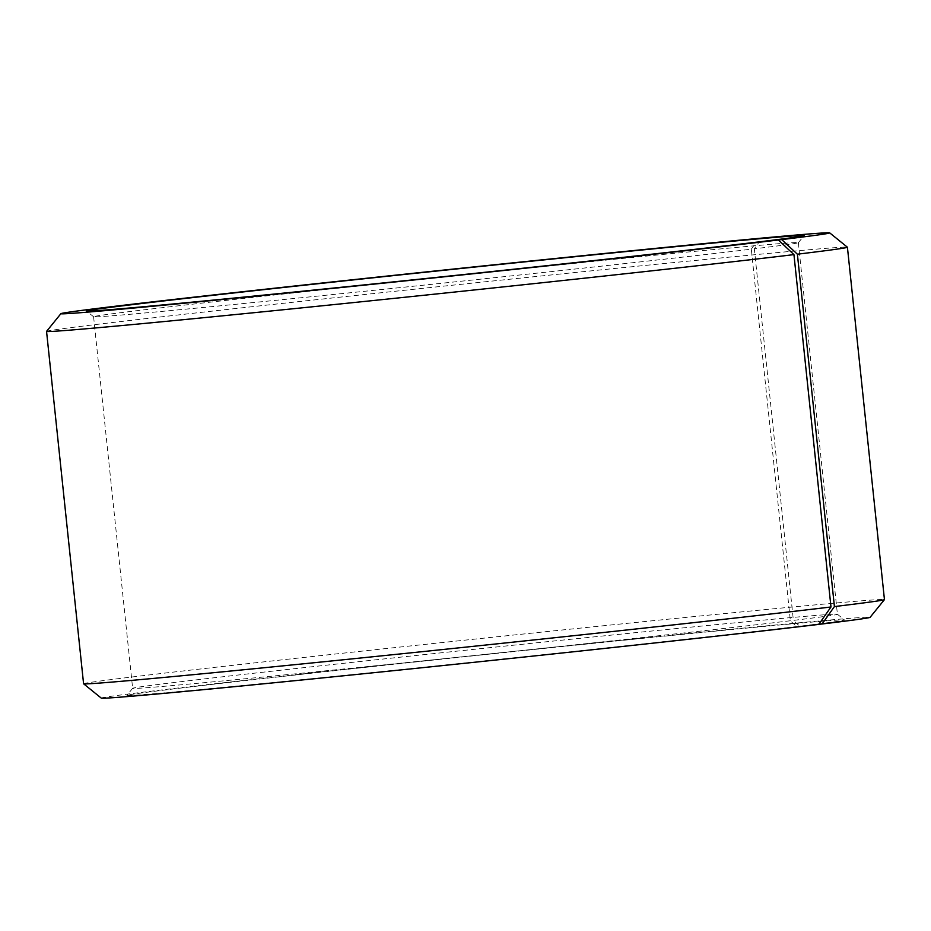<?xml version="1.0" encoding="UTF-8"?>
<svg xmlns="http://www.w3.org/2000/svg" width="931" height="931" viewBox="0 0 931 931"><rect width="100%" height="100%" fill="white"/><g stroke="black" fill="none" stroke-linecap="round" stroke-linejoin="round"><path stroke-width="0.7" stroke-dasharray="4.66 3.49" d="M818.791 624.387L796.587 626.61L790.361 620.756L751.305 249.171A354.327 3.096 174 0 1 356.573 292.113A354.327 3.096 174 0 1 93.612 316.773A354.327 3.096 174 0 1 93.589 316.738A354.327 3.096 174 0 1 140.639 310.244A354.327 3.096 174 0 1 536.861 267.15A354.327 3.096 174 0 1 798.356 242.665A354.327 3.096 174 0 1 798.344 242.7A354.327 3.096 174 0 1 754.331 248.81L759.207 241.909M790.361 620.756A354.327 3.096 174 0 1 394.139 663.85A354.327 3.096 174 0 1 132.644 688.335A354.327 3.096 174 0 1 132.656 688.3A354.327 3.096 174 0 1 179.695 681.829A354.327 3.096 174 0 1 574.427 638.887A354.327 3.096 174 0 1 837.388 614.227A354.327 3.096 174 0 1 837.411 614.262A354.327 3.096 174 0 1 793.387 620.395L754.331 248.81M796.587 626.61A360.763 3.154 174 0 1 391.648 670.634A360.763 3.154 174 0 1 126.93 695.387A360.763 3.154 174 0 1 174.819 688.789A360.763 3.154 174 0 1 576.731 645.067A360.763 3.154 174 0 1 844.475 619.965A360.763 3.154 174 0 1 799.659 626.237L793.387 620.395M101.304 698.134A386.528 3.375 174 0 1 152.614 691.011A386.528 3.375 174 0 1 586.472 643.833A386.528 3.375 174 0 1 870.101 617.323M83.581 683.773A402.634 3.515 174 0 1 137.055 676.383A402.634 3.515 174 0 1 587.298 627.413A402.634 3.515 174 0 1 884.45 599.599M46.562 331.366A402.634 3.515 174 0 1 100.013 324.023A402.634 3.515 174 0 1 548.58 275.227A402.634 3.515 174 0 1 847.396 247.204M751.305 249.171L756.181 242.211M818.838 624.317L799.659 626.237M798.356 242.665L837.411 614.262M837.388 614.227L844.475 619.965M798.344 242.7L804.07 235.613M93.612 316.773L86.525 311.035M132.656 688.3L126.93 695.387M93.589 316.738L132.644 688.335"/><path stroke-width="1.4" d="M818.791 624.387A386.528 3.375 174 0 1 388.169 671.228A386.528 3.375 174 0 1 101.304 698.134L83.604 683.796A402.634 3.515 174 0 1 83.581 683.773L46.55 331.401A402.634 3.515 174 0 1 46.562 331.366A402.634 3.515 174 0 0 343.702 303.587A402.634 3.515 174 0 0 793.945 254.617L830.987 606.977L818.791 624.387M830.987 606.977A402.634 3.515 174 0 1 382.42 655.773A402.634 3.515 174 0 1 83.604 683.796M759.207 241.909L759.265 241.839A360.763 3.154 174 0 0 804.07 235.613A360.763 3.154 174 0 0 539.352 260.366A360.763 3.154 174 0 0 134.413 304.39A360.763 3.154 174 0 0 86.525 311.035A360.763 3.154 174 0 0 354.269 285.933A360.763 3.154 174 0 0 756.181 242.211L778.386 239.989L793.945 254.617M778.386 239.989A386.528 3.375 174 0 1 344.528 287.167A386.528 3.375 174 0 1 60.899 313.677A386.528 3.375 174 0 1 112.209 306.613A386.528 3.375 174 0 1 542.831 259.772A386.528 3.375 174 0 1 829.696 232.866A386.528 3.375 174 0 1 781.691 239.593L797.39 254.198L834.42 606.57L822.085 623.991L818.838 624.317M759.265 241.839L781.691 239.593M829.696 232.866L847.396 247.204A402.634 3.515 174 0 1 847.419 247.227A402.634 3.515 174 0 1 797.39 254.198M847.419 247.227L884.45 599.599A402.634 3.515 174 0 1 884.438 599.634A402.634 3.515 174 0 1 834.42 606.57M884.438 599.634L870.101 617.323A386.528 3.375 174 0 1 822.085 623.991M60.899 313.677L46.562 331.366"/></g></svg>
